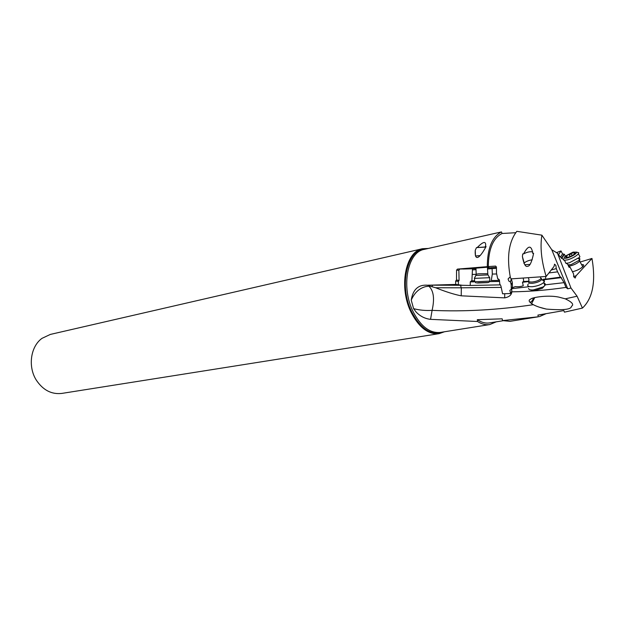 <?xml version="1.0" encoding="UTF-8"?>
<svg xmlns="http://www.w3.org/2000/svg" width="625" height="625" viewBox="0 0 625 625"><rect width="100%" height="100%" fill="white"/><g stroke="black" fill="none" stroke-linecap="round" stroke-linejoin="round"><path stroke-width="0.94" d="M510.219 276.867L508.195 278.758L508.172 279.414L508.953 281.188L510.523 281.984L511.188 284.734L511.273 289.375L509.836 290.352L510.633 293.508L502.586 293.797L500.914 285.961L499.797 284L499.406 279.891L497.758 278.922L496.492 273.227L496.445 267.008L495.617 266.078L487.297 266.656C487.398 248.383 492.117 236.805 501.469 231.914L424.219 249.383C407.305 252.031 400.695 287.594 413.328 312.094L413.359 312.156C421.031 326.672 430.039 333.43 440.383 332.422L489.797 324.555C485.797 325.172 481.703 324.156 477.516 321.492L477.312 319.695L502.18 318.82L502.523 320.594L538.406 316.781L537.891 315.102L563.828 310.578L564.453 312.164L582.445 308.078L577.078 296.211L565.305 298.836L558.664 297.07C546.773 294.664 530.898 297.773 530.797 299.102C527.969 300.133 528.812 302 533.328 304.695C497.703 309.945 463.961 311.836 432.102 310.359L430.555 319.344L477.516 321.492M487.297 266.656L457.438 269.102L456.562 270.133L456.508 280.031L455.656 281.031L455.695 284.438L427.812 285.234C418.461 284.398 412.937 289.352 411.242 300.094L413.594 308.648L415.836 311.711C419.938 316.156 424.844 318.695 430.555 319.352M486.07 246.594L485.289 246.68L485.648 245.773C486.039 240.875 483.234 241.461 477.242 247.523L476.477 247.609L475.25 250.336C474.563 261.172 479.039 259.516 486.055 246.641L486.07 246.594M496.438 267.289L487.453 267.992M475.977 268.656L457.438 269.102M487.437 267.602C489.352 267.383 489.438 267.25 487.711 267.195L475.961 268.156M488.312 266.672C488.477 249.141 493.07 238.078 502.094 233.477L515.703 232.711M498.57 279.016L497.758 278.922M511.992 287.906L515.203 286.641C518.539 286.891 521.227 286.586 523.258 285.711L522.484 282.273L523.281 281.562L528.672 281.18M510.633 293.508L511.859 290.984L511.422 289.086M511.273 289.375L512.438 286.992L512.312 282.453L511.188 284.734M510.523 281.984L511.219 278.766L510.781 278.203M512.312 282.453L511.312 278.812M545.68 276.5L545.609 279.164L560.742 277.102L564.07 282.656L565.961 287.406L567.766 288.812L551.781 249.742L541.883 235.164L516.828 231.328C508.695 241.836 506.57 257.375 510.453 277.961L511.336 278.859L546.156 276.461L554.039 266.445L554.555 264.156L555.891 265.469L556.266 268.602L557.625 271.859L548.945 272.914M551.234 270.008L556.266 268.602M541.883 235.164C539.984 247.164 541.414 260.93 546.156 276.461M560.484 277.398L557.625 271.859M543.516 279.156L545.609 279.164M561.43 277.648L542.875 279.852M528.82 281.523L522.484 282.273M501.156 287.406L461.32 287.812L461.219 295.82L504.688 297.867C509.102 297.047 511.492 295.031 511.852 291.836L511.82 291.055M528.961 286.711L511.648 288.703L511.805 290.75M411.242 300.094C414.469 292.727 419.312 288.227 425.766 286.594L429.68 286.07L435.641 287.758C445.937 291.852 454.469 294.539 461.219 295.82M565.961 287.406C547.688 290.109 529.656 291.586 511.852 291.836M567.766 288.812L570.977 288.023L577.078 296.211M429.055 286.367C433.688 290.891 434.703 298.883 432.102 310.359C425.602 310.766 419.438 310.195 413.594 308.648M427.812 285.234L429.68 286.07M455.695 284.438L462.539 285.297L428.375 285.156M458.336 284.812L458.375 281.438L459.062 280.422L456.5 280.031M455.656 281.031L458.375 281.438M456.508 280.031L459.07 280.422L458.867 270.336L456.562 270.133M459.57 269.297L458.867 270.336M471.945 268.805L463.062 269.031M474.625 280.82L471.406 280.867L470.266 281.891L470.219 285.469L462.539 285.297M472.484 268.891L471.883 280.82L474.617 280.773M471.406 280.867L471.883 280.82M476.016 269.664L472.438 269.906M491.359 267.625L492.094 268.602L487.5 269.008M496.422 268.32L492.094 268.602L492.312 274.062L491.273 280.523L499.445 280.398M499.453 280.438L491.273 280.523M496.641 273.977L492.312 274.062M470.219 285.469L499.711 284.875M470.266 281.891L475.008 281.828M489.461 281.609L499.539 281.461M476.188 274.359L472.359 274.438M565.305 298.836C572.227 302.188 574.266 304.68 571.414 306.336C571.422 309.516 563.062 310.43 546.336 309.078C540.906 307.875 536.57 306.414 533.328 304.695M502.523 320.594L509.977 321.336L538.406 316.781M545.57 313.922L539.312 316.664M537.891 315.102L544.945 314.023M477.312 319.695C481.492 322.461 485.57 323.531 489.57 322.906L503.008 320.75M496.203 321.844L489.797 324.555M565.328 256.125L564.383 254.258L562.531 253.883L561 250.914L556.461 252.656M569.867 266.992L568.773 266.711M561 250.914L558.57 254.711M570.977 288.023L557.516 253.273L559.594 256.109L564.703 260.641L565.766 263.016L567.625 264.117L568.984 267.188L570.086 267.195L573.555 273.852L573.734 276.812L575.18 278.055L576.078 275.766L573.609 276.492M569.383 267.383L570.086 267.195M582.445 308.078C592.773 298.273 595.953 281.727 591.969 258.461L576.078 275.766M557.516 253.273L551.781 249.742M502.094 233.477L501.469 231.914M532.719 253.359L532.742 252.906C531.227 244.938 528.172 245.266 523.586 253.883L522.719 253.93L522.398 256.57C523.805 264.133 525.578 267.352 527.711 266.227C529.82 266.305 531.789 262.016 533.602 253.359L532.719 253.359M523.586 253.883C527.07 252.031 530.125 251.383 532.758 251.938M534.781 297.586L531.57 303.664M529.93 302.219L530.125 302.219C531.539 301.914 532.648 300.492 533.438 297.961M422.547 248.719L50.328 334.43L41.992 338.352C30.555 346.492 27.703 366.695 36.328 380.156C43.039 390.156 51.531 394.578 61.812 393.414L439.086 333.664C428.5 334.688 419.281 327.789 411.422 312.945C398.445 287.891 405.211 251.437 422.547 248.719L428.266 248.453M444.445 331.773L439.086 333.664M591.969 258.461L580.398 261.945M569.93 267.172L569.422 267.375M572.656 271.672C576.93 270.648 580.43 268.898 583.156 266.406C584.273 265.039 583.797 264.445 581.734 264.625M561.391 258.234L563.773 254.469M562.531 253.883L560.438 257.188M564.383 254.258L561.688 258.523M581.617 267.742L582.727 266.625L582.109 265.391M572.625 271.586L573.75 271.43M523.242 278.055L523.773 281.766M485.852 247.078L476.477 247.609M477.242 247.523L485.922 246.922M486.008 246.75L485.289 246.68M474.664 281.805L489.906 281.102M478.469 282.812L488.711 282.453L478.469 282.812M489.687 277.688L474.359 278.383M480.195 255.562L475.516 256M477.219 283.008L487.641 282.633L477.219 282.953M528.586 288.477C528.758 289.609 530.328 290.102 533.297 289.945L543.188 286.922L544.82 285.602C545.891 284.242 545.367 283.367 543.258 282.984M530.617 289.867L534.359 290.688L542.438 288.219L544.234 286.172M541.711 279.688C543.859 279.883 544.75 280.539 544.375 281.656L543.922 282.352C541.391 284.641 537.539 286.094 532.383 286.703C528.305 286.836 526.914 285.953 528.211 284.07M530.055 264.398L524.781 264.742M523.922 263.414L524.219 263.008C525.891 261.477 528.562 260.398 532.234 259.773M576.734 252.242L578.766 252.781L578.43 253.766C576.281 256.133 572.734 258.156 567.781 259.828L564.062 260.312M573.078 252.125L576.727 252.133C576 254.062 573 255.984 567.734 257.891C563.969 258.797 563.195 258.18 565.438 256.039L573.078 252.125M563.445 259.93L563.711 258.828M569.328 254.789L571.266 253.883M565.938 263.359L569.281 262.828L579.289 257.5L579.922 256.766L579.141 255.195M569.039 254.203L565.375 256.547L566.367 257.117L565.75 257.734L570.383 256.648L575.492 253.445L574.477 252.867L575.086 252.273L569.07 254.156L570.273 256.68M564.07 282.656L545.305 284.82M504.688 297.867L504.734 293.719M432.016 286.641L432.516 285.227M460.477 285.32L461.32 287.812L435.641 287.758M443.297 331.953C431.695 335.961 421.281 329.516 412.063 312.617L412.031 312.555C397.906 285.359 407.742 246.469 427.133 248.711M488 274.914L475.805 275.469L474.469 278.156M475.914 275.273L476.195 274.234L478.391 273.82L487.672 273.695M540.695 277.844L541.945 279.289C540.398 281.32 537.203 282.664 532.375 283.312C529.312 283.438 528.141 282.82 528.867 281.453M528.375 277.703L529.031 280.039C528.047 281.469 529.102 282.117 532.195 282.008C536.102 281.539 539.016 280.438 540.938 278.711L540.438 276.914M567.953 264.867L571.172 264.578L579.148 260.328C580.453 258.93 580.086 258.328 578.062 258.523M579.18 259.703L579.891 260.914C578.273 262.719 575.594 264.25 571.836 265.5C569.352 266.156 568.258 265.992 568.555 265M566.516 255.836L567.297 257.406M570.977 253.305L572.055 255.477M573.766 252.477L574.555 254.062M510.234 276.93L508.164 278.828M522.398 256.57L524.219 263.008M539.383 307.211L546.336 309.078M474.898 267.891L474.484 268.062M475.25 250.336L475.469 255.93M488.711 282.453L490.086 280.898M476.172 283L474.992 281.812M474.523 278.391L474.648 281.586M489.672 277.438L489.812 280.883M487.422 267.195L487.867 274.695L489.477 277.43M475.938 267.75L476.188 274.031M542.438 288.219L543.188 286.922M543.922 282.352L544.82 285.602M540.422 276.867L540.938 278.711L544.375 281.656M529.102 282.898L528.992 283.344M576.727 252.133L578.766 252.781M579.922 256.766L578.43 253.766M582.727 266.625L579.148 260.328L579.289 257.5M567.516 264.141L566.336 263.367M569.984 267.227L569.32 265.898M570.164 256.703L568.977 254.312M570.32 256.664L569.07 254.156M574.969 253.859L574.695 253.305M566.664 257.719L566.367 257.117"/></g></svg>

